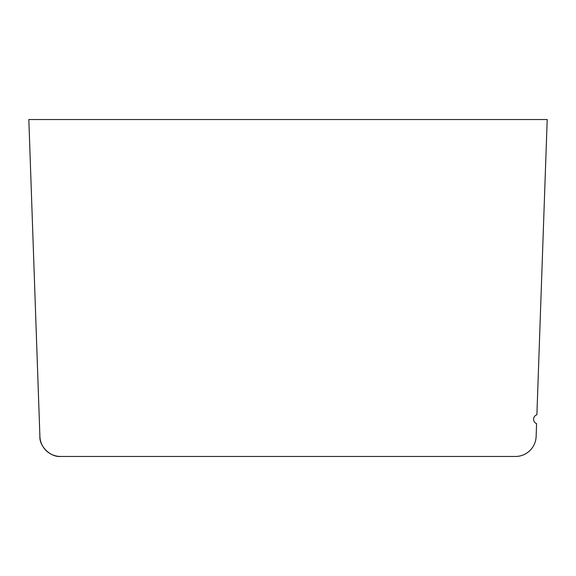 <?xml version="1.0" encoding="UTF-8"?>
<svg xmlns="http://www.w3.org/2000/svg" width="576" height="576" viewBox="0 0 576 576"><rect width="100%" height="100%" fill="white"/><g stroke="black" fill="none" stroke-linecap="round" stroke-linejoin="round"><path stroke-width="0.86" d="M536.58 423.619L536.134 436.457A20.736 20.736 0 0 1 515.412 456.473L60.624 456.473A20.736 20.736 0 0 1 39.902 436.457L28.829 119.527L547.2 119.527L536.89 414.792A4.666 4.666 0 0 0 536.58 423.619M28.829 119.527L39.053 412.258M39.866 436.457L39.787 433.166L39.866 436.457C39.362 446.522 50.551 457.322 60.588 456.473"/></g></svg>
